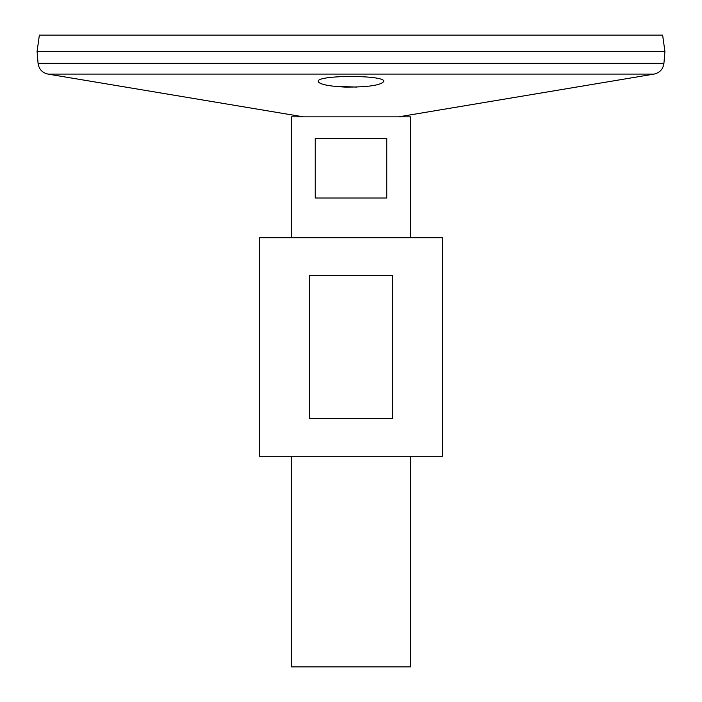 <?xml version="1.0" encoding="UTF-8"?>
<svg xmlns="http://www.w3.org/2000/svg" width="702" height="702" viewBox="0 0 702 702"><rect width="100%" height="100%" fill="white"/><g stroke="black" fill="none" stroke-linecap="round" stroke-linejoin="round"><path stroke-width="1.05" d="M259.608 456.3L442.392 456.3L442.392 237.75L259.608 237.75L259.608 456.3M309.564 418.55L309.564 275.5L392.436 275.5L392.436 418.55L309.564 418.55M303.431 116.848L47.973 74.096C42.217 72.762 38.908 69.165 38.066 63.312L37.083 51.395L664.917 51.395L663.934 63.312C663.092 69.165 659.783 72.762 654.027 74.096L47.973 74.096M318.252 81.686L318.489 82.125M318.971 82.59L320.989 83.652M324.35 84.679L328.422 85.521M333.95 86.293L356.87 87.083M344.805 87.074C367.804 87.224 380.8 85.346 383.783 81.432C385.828 74.842 316.19 74.833 318.217 81.432C319.384 84.301 328.246 86.179 344.805 87.074M37.083 51.351L664.917 51.351L662.627 35.1L39.373 35.1L37.083 51.351M291.4 237.75L291.4 116.848L410.6 116.848L410.6 237.75M410.6 456.3L410.6 666.9L291.4 666.9L291.4 456.3M386.758 138.417L386.758 198.017L315.242 198.017L315.242 138.417L386.758 138.417M38.066 63.312L663.934 63.312M398.569 116.848L654.027 74.096"/></g></svg>
